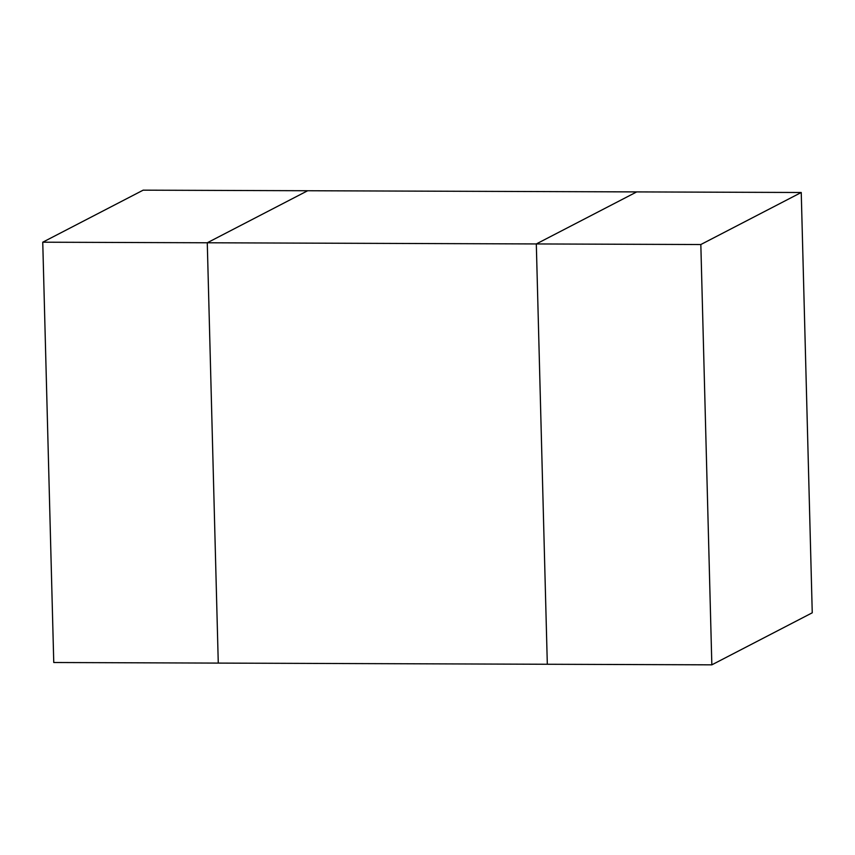 <?xml version="1.0" encoding="UTF-8"?>
<svg xmlns="http://www.w3.org/2000/svg" width="855" height="855" viewBox="0 0 855 855"><rect width="100%" height="100%" fill="white"/><g stroke="black" fill="none" stroke-linecap="round" stroke-linejoin="round"><path stroke-width="1.28" d="M536.309 243.942L547.318 664.26L218.271 663.095L207.273 242.777L536.309 243.942L636.729 191.905L536.309 243.942L207.273 242.777L307.682 190.74L207.273 242.777L218.271 663.095L547.318 664.26L536.309 243.942L700.833 244.53L801.242 192.493L812.25 612.8L711.841 664.837L700.833 244.53L536.309 243.942L547.318 664.26L711.841 664.837L547.318 664.26L536.309 243.942L636.729 191.905L307.682 190.74L801.242 192.493L636.729 191.905L536.309 243.942M42.75 242.2L53.758 662.507L218.271 663.095L207.273 242.777L42.75 242.2L207.273 242.777L307.682 190.74L143.159 190.163L42.75 242.2L143.159 190.163L307.682 190.74L207.273 242.777L218.271 663.095L53.758 662.507L42.75 242.2M812.25 612.8L801.242 192.493L700.833 244.53L711.841 664.837L812.25 612.8"/></g></svg>
